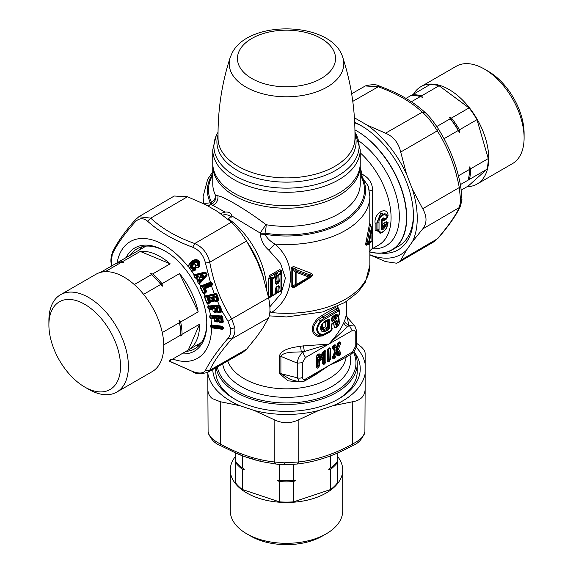 <?xml version="1.0" encoding="UTF-8"?>
<svg xmlns="http://www.w3.org/2000/svg" width="573" height="573" viewBox="0 0 573 573"><rect width="100%" height="100%" fill="white"/><g stroke="black" fill="none" stroke-linecap="round" stroke-linejoin="round"><path stroke-width="0.86" d="M332.003 317.521L334.224 316.06L334.668 317.12C335.799 315.809 335.799 315.179 334.668 315.214M332.72 316.955L332.139 317.349M331.703 318.724L331.96 319.018L334.668 317.12L335.363 318.13L332.125 320.343L331.717 318.853M323.38 322.979L325.751 321.854L325.751 326.846L322.578 327.835L322.578 323.802L323.874 321.983M317.592 357.624L318.194 357.043L319.054 357.624L319.14 357.036L318.201 356.664L317.292 357.538L317.635 358.977L317.012 359.078L317.292 357.538M321.969 354.866L322.578 354.744L322.828 355.983L322.714 354.408L321.804 354.587L321.41 356.263L320.88 356.019M324.519 321.761L324.819 321.166L324.519 321.761L328.651 319.999L327.405 320.522L327.405 327.606L328.651 328.3L328.365 328.68L325.751 326.846L327.29 328.071L323.874 329.697L323.38 327.957M321.303 328.257L321.933 329.625L322.578 327.835M321.933 329.625L323.874 329.697L324.519 330.557L321.933 329.625M321.933 324.06L322.578 323.802M326.438 320.866L325.751 321.854L327.29 320.336M332.791 346.221L332.562 346.608L334.861 349.938L334.976 349.387L334.976 350.733M334.861 350.834L334.861 349.938L335.062 350.461A1.282 1.024 160.8 0 0 334.99 350.304A1.282 1.01 145.4 0 1 334.761 351.407L335.047 351.342A1.282 1.282 0 0 0 335.062 350.461A1.282 1.024 160.8 0 1 334.99 351.199L332.34 357.71L334.761 351.407L332.34 347.897L333.25 345.562A1.282 0.738 -120 0 1 332.985 346.149A1.282 0.738 -120 0 1 332.791 346.214L332.569 346.794L332.791 346.214M332.834 357.115L333.522 356.714L333.214 356.177L335.391 357.144L336.58 354.042A1.282 1.01 145.4 0 0 336.809 352.939L337.998 354.666L336.43 352.216L336.809 352.939L335.441 353.727L334.496 352.839L336.544 351.657L337.748 354.121L338.7 353.72L338.93 353.14L336.638 349.809L336.065 350.103L336.065 348.756L337.261 348.986L337.261 349.888L339.682 353.391L339.46 353.978A1.282 0.738 -120 0 1 339.911 355.145L338.679 355.854L337.998 354.666A1.282 1.01 -34.6 0 1 337.769 355.769L336.58 354.042L335.441 353.727L334.023 357.115A1.282 0.738 -120 0 1 334.482 358.283L333.25 358.992L332.569 357.502L332.791 357.824L334.023 357.115L333.522 356.714L335.069 353.004L336.544 351.657M338.249 343.069L339.682 342.683L339.911 341.716L337.261 348.986L338.399 349.301A1.282 1.01 -34.6 0 1 337.261 349.888L336.638 349.809L336.638 348.914L338.7 342.618M333.787 345.691L335.069 347.539L335.441 347.245A1.282 1.046 52.4 0 0 336.451 347.159L334.496 347.825L336.193 347.36M322.714 354.408L323.014 357.101L321.568 357.366L320.4 359.214A1.282 1.039 134.4 0 1 320.221 360.381L319.469 359.643A1.282 1.039 134.4 0 0 319.648 358.476A1.282 0.466 145.1 0 1 318.23 359.837L317.972 366.383A1.282 0.738 60 0 1 318.423 367.551L317.356 368.167L316.64 366.849A1.282 0.738 0 0 1 316.683 367.042L316.683 356.034L317.091 355.332A1.282 0.738 -120 0 0 317.356 354.744L318.681 353.978L318.438 354.623A1.282 1.039 -45.6 0 0 319.526 353.978L321.238 355.396M318.022 354.787L319.598 356.327L319.978 356.127A1.282 1.046 61.6 0 0 320.765 356.091L320.572 356.191M332.125 320.343L332.541 321.432L331.552 320.959L331.552 318.344A1.282 0.738 0 0 0 331.91 317.829A1.282 0.738 0 0 0 331.903 317.736L332.541 316.654L335.799 314.419C338.106 314.226 338.106 315.816 335.799 319.197L332.541 321.432M335.363 315.093L335.799 314.419L335.363 315.093C336.587 314.949 336.587 315.959 335.363 318.13L335.799 319.197M328.701 329.711L328.365 328.68L324.519 330.557L324.819 331.602L321.596 331.115C320.35 329.346 320.35 327.097 321.596 324.361L324.819 321.166L328.701 319.268L329.697 319.798L329.697 328.1L328.701 329.711L324.819 331.602M321.596 331.115L322.033 330.019L321.317 328.365L322.033 324.297L324.562 321.747L328.465 319.841M328.365 319.884L328.701 319.268L328.365 319.884L329.697 319.798M336.065 350.103L338.249 353.269L337.826 353.512L338.228 354.687L339.46 353.978L338.249 353.269L339.682 353.391L340.82 352.81L339.911 355.145M336.809 346.457L336.867 346.601A1.282 1.282 0 0 1 336.451 347.159A1.282 1.046 52.4 0 0 336.774 346.658M332.791 346.028L332.569 346.794A1.282 1.01 145.4 0 1 332.34 347.897M327.577 359.429L327.67 360.095L328.565 359.271L328.308 348.62M327.412 359.937L327.57 360.539A1.282 0.738 180 0 1 327.613 360.725L327.613 360.725A1.282 0.738 180 0 1 327.24 361.255L327.24 350.246L328.286 348.427A1.282 0.738 -120 0 1 328.021 349.014A1.282 0.738 -120 0 1 327.835 349.079M327.613 359.407L328.902 360.073A1.282 0.738 60 0 1 329.353 361.241L328.286 361.857L327.835 360.689L329.16 359.615L328.902 348.456L329.353 347.811L328.902 348.456M327.949 349.064L327.949 359.221L330.399 359.429L329.353 361.241M327.949 349.014L329.16 348.606A1.282 0.738 180 0 0 330.399 348.42L330.399 359.429M316.647 365.746L316.898 366.999L317.972 366.383L317.37 366.04L317.635 358.977L318.23 359.837A1.282 0.738 0 0 0 319.469 359.643L319.469 365.739L317.012 365.531L317.37 366.04L316.475 366.254M320.221 360.381L321.904 359.407L320.006 357.889L320.021 358.569L321.41 356.263L321.568 357.366L322.656 357.803L322.656 363.898A1.282 0.738 180 0 0 323.029 363.375L323.029 363.375A1.282 0.738 180 0 0 322.986 363.182L323.702 364.507L322.656 363.898M322.993 362.079L323.251 363.332L324.318 362.716A1.282 0.738 60 0 1 324.769 363.884L323.702 364.507M322.828 362.587L323.981 361.921L323.724 351.263M324.318 351.106L324.769 350.461L324.318 351.106L324.576 362.265L323.365 361.864L324.318 362.716L325.815 362.072L324.769 363.884M323.365 351.664L324.576 351.256A1.282 0.738 0 0 0 325.815 351.063L325.815 362.072M322.986 351.872A1.282 0.738 -120 0 0 323.172 351.815L321.317 355.504A1.282 1.282 0 0 1 320.765 356.091A1.282 1.046 61.6 0 0 321.209 355.518M369.864 251.876A70.536 40.726 60 0 0 380.522 253.051A70.536 40.726 60 0 0 406.013 209.303A70.536 40.726 60 0 0 367.694 138.945L367.895 138.809M368.052 138.938A70.751 40.848 60 0 1 380.687 151.795A70.751 40.848 60 0 1 392.075 249.921A70.751 40.848 60 0 1 380.687 253.194A70.751 40.848 60 0 1 369.864 251.977M413.448 214.846A70.751 40.848 60 0 1 398.808 246.032L392.075 249.921M354.931 129.899A70.751 40.848 60 0 1 367.78 138.716M354.708 122.837A70.751 40.848 60 0 1 362.387 126.397M381.554 220.892L381.181 221.465L381.554 220.892L381.181 228.534L381.554 227.911C381.912 229.057 382.678 228.77 383.867 227.037L382.886 226.801L384.504 224.774L384.999 225.518L386.839 224.458L387.534 225.01A1.282 0.716 -170.9 0 1 387.534 225.146A1.282 0.716 -170.9 0 1 387.169 225.547L385.335 226.607L384.999 225.518L383.867 227.037L384.87 227.195C383.058 230.102 381.826 230.554 381.181 228.534L381.181 221.465C381.826 218.22 383.058 217.203 384.87 218.413L385.335 218.521A1.282 0.738 60 0 1 385.07 219.194A1.282 0.738 60 0 1 384.999 219.23L383.867 218.958L384.87 218.413M382.556 218.757L383.867 218.958L382.807 218.614L381.561 220.942L381.546 228.075M387.484 225.44L388.1 222.646L386.231 221.73A2.134 1.232 -120 0 0 386.796 223.456L386.839 224.458A1.282 0.738 60 0 1 387.169 225.547L387.169 225.547C386.317 231.198 378.194 235.496 379.025 229.78L376.862 229.931L380.064 233.318L381.367 232.831L377.987 229.966L377.987 222.954L379.025 222.711C378.194 216.701 386.317 211.394 387.169 217.461L385.335 218.521M385.335 226.607L384.87 227.195M354.114 351.571A70.751 40.848 180 0 1 354.386 352.094A70.751 40.848 180 0 1 357.251 363.597A70.751 40.848 180 0 1 296.563 404.029A70.751 40.848 180 0 1 218.614 375.1A70.751 40.848 180 0 1 216.093 367.608M235.431 399.51A70.751 40.848 180 0 1 226.077 392.491A70.751 40.848 180 0 1 218.614 382.743A70.751 40.848 180 0 1 215.749 371.24L215.749 367.802M331.903 320.357L331.903 317.922M332.125 317.299L331.552 318.344M328.651 319.999L328.651 328.3L329.697 328.1M322.033 324.189L321.596 324.361L322.033 324.189M334.023 345.498L334.482 344.853L334.252 345.519A1.282 1.01 -34.6 0 0 335.391 344.939L336.58 346.665L337.998 343.356M322.993 357.115A1.282 0.738 180 0 1 323.029 357.28L323.029 363.375M322.778 355.425L323.014 357.101A1.282 1.282 0 0 1 323.029 357.294A1.282 0.738 180 0 1 322.656 357.803L321.904 359.407M381.367 232.831C384.533 231.363 386.589 228.799 387.534 225.146L387.534 225.146A1.282 1.282 0 0 0 387.549 224.917L387.484 223.714L386.796 223.456L387.484 223.714L388.1 222.646M387.527 216.787L387.398 216.007L380.852 212.87L376.862 222.854L377.987 222.954C377.256 216.042 386.524 210.026 387.534 216.816L387.169 217.461A1.282 0.738 -120 0 1 386.911 218.134A1.282 1.282 0 0 0 387.534 216.816L386.839 218.163A1.282 0.738 -120 0 0 386.911 218.134L384.999 219.23M381.568 227.789L382.886 226.801L382.119 224.817L383.946 223.047L384.504 224.774L386.796 223.456M371.311 228.054L368.776 241.605L367.322 242.243L370.323 225.533L371.727 228.083L371.311 228.054A1.282 0.544 6.2 0 1 371.891 228.534L369.456 242.114L371.891 240.911L371.891 228.534A1.282 0.738 0 0 0 371.898 228.455A1.282 1.282 0 0 0 371.805 227.982L369.728 223.112M296.105 272.29L308.911 277.067L296.105 284.659L296.105 272.29L296.556 271.215L309.305 275.942L310.394 275.104L294.837 269.117L296.556 271.215L295.324 272.189A1.282 0.738 0 0 0 296.105 272.29M357.251 363.597L357.251 371.24A70.751 40.848 180 0 1 337.569 399.51M331.903 324.232L336.165 320.658L337.382 320.952L338.17 325.507L338.822 324.941L339.18 323.938L338.213 318.76L338.493 316.805C339.739 313.667 339.689 311.755 338.342 311.06L321.145 321.467C316.339 327.505 316.339 331.796 321.145 334.36L324.132 334.038L331.552 330.22L331.552 324.841L332.483 323.186L336.165 320.658L335.778 321.31L336.158 321.56L337.382 320.952M335.778 321.31L336.623 324.741L337.92 324.433M339.359 323.294L339.008 320.028L338.371 317.979L338.213 318.76M338.335 317.671L339.495 311.655L339.094 309.613L337.719 308.059L338.342 311.06M338.371 317.979L338.507 316.976M332.125 323.824L332.483 323.186L332.125 323.824M339.682 342.683L340.82 343.005L338.399 349.301L340.82 352.81M338.228 343.077A1.282 0.738 -120 0 0 338.414 343.019A1.282 0.738 -120 0 0 338.679 342.432L339.911 341.716L340.82 343.005M327.57 349.53A1.282 0.738 180 0 1 327.613 349.723A1.282 0.738 180 0 1 327.24 350.246M317.356 368.167L316.303 367.565L316.303 356.556A1.282 0.738 0 0 0 316.683 356.034M316.303 367.565A1.282 0.738 0 0 0 316.683 367.042L316.683 367.042M324.504 351.041L323.172 351.815A1.282 0.738 -120 0 0 323.444 351.228L324.769 350.461L325.815 351.063M323.444 351.228L322.778 352.116M319.526 353.978L318.681 353.978L318.23 354.623M316.898 355.389A1.282 0.738 -120 0 0 317.091 355.332L318.423 354.558M386.796 218.084L388.1 215.885C387.541 205.141 373.503 213.084 375.129 223.255L376.862 222.854L376.862 229.931L375.129 230.239L381.947 232.581M381.432 220.211L382.119 220.777L382.886 219.051L384.504 219.402M381.654 225.726L382.119 224.817L382.119 220.777L383.946 220.483L386.231 219.165M368.776 241.605L368.776 243.074L367.322 243.704L370.631 242.415L368.776 243.074A1.282 1.246 -101.7 0 0 369.456 242.114A1.282 0.473 13.8 0 0 368.776 241.605M371.311 241.906L371.891 240.911A1.282 0.738 180 0 0 371.898 240.825L371.898 228.455M370.652 242.4L371.533 241.72A1.282 1.282 0 0 0 371.898 240.825A1.282 0.738 180 0 0 371.891 240.746M291.17 268.4L291.17 286.063A2.134 1.232 180 0 1 292.359 286.221L292.359 268.558L295.324 272.189L295.324 284.566L296.556 285.067L310.394 276.566C311.619 275.527 311.619 275.033 310.394 275.104L311.003 273.228L295.575 267.333L294.837 269.117C293.261 267.677 292.438 267.491 292.359 268.558L291.17 268.4C292.216 266.61 293.677 266.259 295.575 267.333M309.348 277.382A1.282 1.282 0 0 1 309.298 277.418L309.305 275.942A1.282 0.623 110.1 0 1 308.911 277.067L309.298 277.418L310.394 276.566L311.003 277.131C312.779 275.506 312.779 274.202 311.003 273.228M296.556 285.067L296.105 284.659A1.282 0.738 0 0 1 295.324 284.566L292.359 286.221C292.438 287.052 293.261 286.987 294.837 286.027L296.556 285.067M300.102 283.134L309.291 277.418M275.677 287.94L278.02 286.342L279.309 286.364L278.757 291.908L281.329 290.002L280.949 290.647A1.282 0.738 -120 0 1 280.698 291.063A1.282 0.738 -120 0 1 280.641 291.091L281.329 290.002L281.329 273.443L280.641 273.149A1.282 0.738 60 0 1 280.949 273.958L278.757 275.219A1.282 0.738 60 0 0 278.449 274.41L277.762 275.498L278.292 281.622L277.067 280.892L275.677 281.687L277.067 280.892L276.444 274.632L277.762 275.498L278.757 275.219L279.309 281.386L278.342 283.212A1.282 0.738 60 0 0 278.02 282.245L276.723 281.472M276.028 281.873L276.172 283.313L275.814 283.055L275.441 283.621L274.904 277.447L272.712 278.714L272.712 295.396L271.717 295.553L272.404 295.847A1.282 0.738 -120 0 0 272.462 295.818A1.282 0.738 -120 0 0 272.712 295.396L274.904 294.135L275.441 288.599L276.494 286.822A1.282 0.738 -120 0 1 276.229 287.381A1.282 0.738 -120 0 1 276.172 287.41L275.441 288.599L275.284 293.498L274.589 294.586A1.282 0.738 -120 0 0 274.653 294.558A1.282 0.738 -120 0 0 274.904 294.135L275.284 293.498L274.904 294.135M276.494 284.28L275.814 283.055L275.441 283.621L276.494 284.28L278.342 283.212M279.309 281.386L276.172 283.313M278.292 286.557L277.762 292.065L276.444 292.688L276.723 286.958M275.814 283.055L275.284 276.931L274.904 277.447L275.284 276.931A1.282 1.282 0 0 0 275.276 276.931L274.589 276.637A1.282 0.738 60 0 1 274.904 277.447M276.494 286.822L278.342 285.755L278.02 286.342L278.342 285.755L279.309 286.364M334.252 322.434L333.636 323.129L333.873 325.142L335.971 324.676L335.542 321.854L336.158 321.56M334.553 322.227L335.542 321.854L334.718 321.761M336.988 326.223L337.769 326.166L336.473 326.503L335.971 324.676L336.623 324.741L336.988 326.223L338.17 325.507A1.282 0.867 -130.3 0 1 337.934 326.066L339.359 323.301L338.442 317.277M338.421 325.607L338.822 324.941L338.421 325.607M337.454 311.397L337.06 310.423L338.328 310.086L339.495 311.655M323.838 334.632L324.132 334.038L323.838 334.632L331.194 330.85L331.903 329.618A1.282 0.738 180 0 1 331.91 329.711A1.282 1.282 0 0 1 331.287 330.807L323.344 334.825L320.508 334.954C315.479 332.132 315.479 327.427 320.508 320.837L323.838 318.294L322.843 316.984L336.222 308.99L337.06 310.423L323.838 318.294L324.132 319.34M355.217 346.93L356.47 345.19C357.086 345.376 356.22 347.603 353.878 351.872L351.27 354.078L355.217 346.93L355.217 332.254A4.276 2.471 0 0 0 356.47 330.514L354.909 326.094L349.401 325.528L352.159 330.6C354.014 329.711 355.031 330.263 355.217 332.254M354.938 326.13L347.345 317.485L348.57 324.583L349.401 325.528L347.739 326.481L328.823 344.072L304.378 351.514L302.723 352.474L305.481 357.545L302.422 362.738L302.422 377.414A4.276 2.471 180 0 1 297.265 377.808L299.579 381.854L304.592 381.031L305.481 379.075L328.823 365.595L340.491 360.302M345.913 317.592C346.837 313.438 346.421 314.47 344.681 320.679L343.907 322.463C340.756 329.403 335.728 336.609 328.823 344.072L300.546 346.156L301.283 351.879L302.723 352.474C299.579 355.224 297.759 358.777 297.265 363.132L302.422 362.738M304.55 381.052L315.386 374.799L328.823 365.595L343.514 358.562M388.1 215.885L387.484 216.816M366.183 245.273C365.617 244.993 365.617 243.697 366.183 241.369L367.322 242.243C366.355 243.432 366.355 243.919 367.322 243.704L366.183 245.273L369.37 244.098L370.323 242.443M366.183 241.369L369.37 224.731L370.323 225.533L370.015 223.728M300.059 283.155L294.837 286.027L295.575 286.701C293.677 288.004 292.209 287.789 291.17 286.063M274.381 275.133L274.374 274.209A2.134 1.232 -120 0 1 273.873 272.984L269.833 275.312L270.334 276.544L272.404 277.905A1.282 0.738 60 0 1 272.712 278.714L271.717 278.987L272.404 277.905L274.589 276.637L274.381 275.133L275.069 275.42L275.821 283.134M277.762 292.065L278.449 292.359A1.282 0.738 -120 0 0 278.507 292.33A1.282 0.738 -120 0 0 278.757 291.908L277.762 292.065M275.069 293.483L278.449 292.359L276.165 293.44M360.245 176.871L361.491 177.415A8.552 1.912 115.9 0 1 362.072 174.328L363.132 174.765C369.227 178.217 372.393 183.403 372.636 190.329C372.106 220.125 373.037 247.149 372.3 248.503L370.208 250.38L372.3 248.503M360.245 174.292A8.552 3.058 165.5 0 0 362.072 174.328L360.245 167.438M331.674 324.074L333.73 322.792M336.473 326.503L334.639 327.742L336.029 327.713L336.695 326.603M321.145 321.467L318.524 319.605L322.843 316.984L322.37 315.243L335.556 307.364L336.222 308.99L337.719 308.059L337.647 306.483L339.395 311.132M321.145 334.36L318.524 335.47C311.662 332.211 311.662 326.925 318.524 319.605L317.542 318.531L322.37 315.243M331.574 330.571L330.406 331.767L322.37 335.957L322.843 334.969L318.524 335.47L317.542 336.437C310.408 332.72 310.408 326.753 317.542 318.531M331.91 328.744L331.889 323.673M303.432 345.827L304.378 351.514L301.283 351.879C294.2 352.216 283.413 351.65 280.906 356.377L297.265 363.132L297.265 377.808L280.906 373.66L290.575 379.57L299.579 381.854M369.062 189.735C368.84 190.143 370.029 190.336 372.636 190.329M363.132 174.765L362.616 177.945L361.491 177.415A78.021 45.045 180 0 1 341.666 221.694A78.021 45.045 180 0 1 264.97 233.139L265.02 234.293C266.939 238.117 270.255 241.369 274.968 244.062A83.364 48.132 180 0 0 369.864 196.396L369.793 222.833M369.836 242.888L369.864 265.206A83.364 48.132 180 0 1 271.53 312.55L269.797 313.109M370.194 250.394L369.592 251.454M369.37 244.098L369.628 243.188M369.37 224.731L369.728 223.04M311.003 277.131L295.575 286.701M231.7 215.792L231.442 214.596C230.525 212.655 228.434 211.817 225.16 212.096L212.841 205.392C216.651 203.358 218.342 200.156 217.898 195.78C224.731 196.933 247.113 210.255 266.151 224.723A8.552 1.927 99.4 0 1 264.97 233.139A8.552 3.767 -4 0 1 260.271 233.104L260.257 234.156L265.02 234.293A79.088 45.661 180 0 0 342.425 222.632A79.088 45.661 180 0 0 362.616 177.945L368.281 186.153L369.864 196.396M271.717 278.987L271.717 295.553L270.334 296.212L270.334 278.077L271.717 278.987M275.276 276.931L275.069 275.427C274.976 273.837 275.427 273.572 276.444 274.632L277.131 273.55L278.449 274.41L280.641 273.149L280.304 270.785L281.114 271.903M278.106 286.299L275.821 288.076L275.276 293.641A1.282 1.282 0 0 1 274.653 294.558L272.462 295.818A1.282 1.282 0 0 1 272.368 295.869L270.334 296.821L270.334 296.212L270.334 296.821M360.216 164.43A73.745 42.574 180 0 1 360.245 165.647A73.745 42.574 180 0 1 265.736 206.502A73.745 42.574 180 0 1 215.742 177.637A73.745 42.574 180 0 1 212.755 165.647A73.745 42.574 180 0 1 212.784 164.43M203.744 203.73L203.938 203.05C204.561 203.444 206.71 203.343 210.384 202.749L211.509 202.276A8.552 6.711 153.6 0 0 215.62 195.543L217.898 195.78M333.873 325.142L334.639 327.742M336.423 326.768L337.604 326.273A1.282 1.282 0 0 0 337.934 326.066A1.282 0.867 -130.3 0 1 337.769 326.166M336.029 327.713L336.967 326.531M336.91 326.954L337.483 326.324M339.223 321.603L339.087 320.45M339.18 320.286L339.13 319.791L338.887 320.579M338.75 316.561L339.13 319.791M337.275 306.483L337.647 306.483M322.37 335.957L317.542 336.437M330.406 331.767L330.478 331.287M332.168 328.522L331.882 329.962M344.681 320.679C344.91 322.642 346.207 323.946 348.57 324.583L347.739 326.481C345.412 325.772 344.137 324.433 343.907 322.463M300.546 346.156C292.975 347.603 281.995 348.599 279.287 356.062L280.906 356.377L280.906 373.66A4.276 2.471 180 0 0 279.287 373.345L287.933 380.83L299.908 381.926M304.707 380.966L328.823 365.595L352.159 352.123M260.257 234.156C261.095 240.653 263.967 246.003 268.895 250.222L274.968 244.062C297.516 263.358 294.701 296.599 271.53 312.55L269.933 311.246M273.873 272.984L275.763 271.889L276.265 273.12L270.334 276.544L270.334 278.077L268.673 278.557L268.673 296.456L270.334 296.212M278.414 292.38A1.282 1.282 0 0 0 278.507 292.33L280.698 291.063A1.282 1.282 0 0 0 281.322 290.167L281.329 273.443A1.282 1.282 0 0 0 281.329 273.436L281.107 271.896M275.183 293.956L277.096 292.996M360.245 165.647L360.245 183.797A73.745 42.574 180 0 1 266.151 224.723A8.552 0.996 -55 0 0 260.271 233.104L231.7 215.871L228.018 219.223M212.755 165.647L212.755 183.797A73.745 42.574 180 0 0 215.62 195.543A8.552 8.309 -81.3 0 1 210.928 204.618L211.022 204.647C214.546 202.67 216.121 199.633 215.742 195.543M212.755 175.137A78.021 45.045 180 0 0 211.509 202.276A8.552 2.793 -111.9 0 1 210.928 204.618L209.868 205.062L210.384 202.749A79.088 45.661 180 0 1 212.755 173.848M268.895 250.222L280.476 263.251L285.404 278.12L281.092 293.577L269.862 306.784M269.833 275.312L268.673 278.557M281.107 271.86L281.737 271.015L279.803 269.554A2.134 1.232 -120 0 0 280.304 270.785L276.265 273.12L277.131 273.55M281.737 271.015L281.472 289.107M268.673 296.456L269.833 297.473L280.304 291.063M279.803 291.714L280.541 291.156M281.329 290.096L281.737 288.914M275.763 294.049A2.134 1.232 60 0 1 276.122 293.469M273.873 295.138L274.374 294.486M269.833 297.473A2.134 1.232 60 0 1 270.212 296.878M222.661 215.068A6.41 3.703 180 0 1 231.306 217.16M212.841 205.392L211.022 204.647M203.981 203.845L203.938 203.05A83.364 48.132 180 0 1 203.136 196.396L207.67 179.27L212.755 171.907M207.841 205.936L209.868 205.062M225.16 212.096L220.455 213.493M263.566 278.063A70.751 40.848 -120 0 0 247.858 243.095M218.034 132.234L216.322 135.249L212.755 149.718L212.755 163.205A73.745 42.574 0 0 0 276.014 205.349A73.745 42.574 0 0 0 357.258 175.195A73.745 42.574 0 0 0 360.245 163.205L360.245 149.718L354.966 132.234M337.798 456.753A56.218 32.453 180 0 1 342.718 470.025L342.718 510.865A56.218 32.453 180 0 1 326.252 533.814L322.32 536.077A50.66 29.244 180 0 1 262.212 541.07A50.66 29.244 180 0 1 250.68 536.077L246.748 533.814A56.218 32.453 180 0 1 230.282 510.865L230.282 470.025A56.218 32.453 180 0 1 235.202 456.753M326.252 533.814A56.218 32.453 180 0 1 259.548 539.343A56.218 32.453 180 0 1 246.748 533.814M342.718 470.025A56.218 32.453 180 0 1 259.548 498.503A56.218 32.453 180 0 1 230.282 470.025M337.798 460.076L337.798 482.366A55.574 32.088 180 0 1 330.664 489.5L293.641 501.841A55.574 32.088 180 0 1 279.359 501.841L242.336 489.5A55.574 32.088 180 0 1 235.202 482.366L235.202 460.076M337.798 482.366L337.798 462.117A55.574 32.088 180 0 1 330.664 469.258L328.644 469.23L330.664 467.862A55.574 32.088 -0 0 0 337.798 460.721L337.798 452.856M330.664 469.258L330.664 489.5M293.641 501.841L293.641 481.599L295.661 480.224L293.641 480.203L293.641 464.395M330.664 455.779L330.664 467.862M295.661 480.224A54.722 31.594 180 0 1 277.339 480.224L279.359 481.599L279.359 501.841M293.641 481.599A55.574 32.088 180 0 1 279.359 481.599M277.339 480.224L279.359 480.203A55.574 32.088 -0 0 0 293.641 480.203M242.336 489.5L242.336 469.258L244.356 469.23L242.336 467.862L242.336 455.779M279.359 480.203L279.359 464.395M242.336 469.258A55.574 32.088 180 0 1 235.202 462.117M242.336 467.862A55.574 32.088 180 0 1 235.202 460.721L235.202 452.856M276.107 464.051L274.238 461.953L284.144 462.841L298.762 461.953L296.893 464.051M274.123 419.68C282.374 423.712 290.626 423.712 298.877 419.68L318.602 410.526A79.088 45.661 180 0 1 254.398 410.526L274.123 419.68L274.238 461.953C256.289 459.94 238.325 453.952 220.354 443.989L220.791 445.608M254.398 410.526L239.958 405.713L220.24 401.716L212.289 398.586C209.36 396.222 207.892 393.142 207.87 389.339L208.092 431.763C210.141 438.589 214.259 443.194 220.447 445.593L237.688 453.916L239.715 454.704L239.858 454.317L240.545 455.077L248.317 457.906L261.596 461.587M220.24 401.716L220.354 443.989C212.461 439.863 208.379 435.781 208.092 431.734L208.092 431.763M239.958 405.713A79.088 45.661 180 0 1 218.958 392.555A79.088 45.661 180 0 1 207.856 373.61L207.87 389.339M207.856 373.61L207.856 372.3M356.227 347.245A79.088 45.661 180 0 1 365.144 363.984L365.13 353.419C365.108 351.349 363.64 349 360.711 346.379L356.47 343.213M365.144 363.984L365.13 389.339C364.808 396.237 360.682 400.362 352.76 401.716L333.042 405.713L318.602 410.526M352.209 445.608L352.646 443.989C360.539 439.863 364.621 435.774 364.908 431.734L365.13 389.454M260.035 461.222L260.536 460.878L259.497 461.064L261.532 461.573L275.857 464.044L284.466 464.646L297.143 464.044C315.974 461.845 334.446 455.693 352.553 445.593C358.426 443.488 362.544 438.882 364.908 431.763L364.908 431.734M364.908 431.763L365.13 389.339M240.538 455.077L239.02 454.389L239.457 454.145L237.745 453.852M249.033 457.841L248.224 457.848L249.004 457.655M248.345 457.734L254.641 459.367L255.522 460.076M253.796 459.36L254.161 459.181L253.796 459.36M260.579 461.351L260.844 460.95L260.579 461.351M365.144 373.61A79.088 45.661 180 0 1 333.042 405.713M212.769 369.499A73.745 42.574 0 0 0 223.527 390.951A73.745 42.574 0 0 0 234.357 398.901A73.745 42.574 0 0 0 338.643 398.901A73.745 42.574 0 0 0 354.508 352.338M460.706 201.259L461.953 199.411L460.506 206.165L459.281 207.576L460.706 201.259L459.281 187.557L460.764 186.934M422.702 228.942C427.107 223.248 427.107 216.515 422.702 208.737L412.424 189.276A79.088 45.661 60 0 1 412.424 241.699L422.702 228.942L459.281 207.576C455.377 216 448.05 226.435 437.278 238.877L433.933 241.777L437.278 238.877L400.706 260.242L406.529 250.086A79.088 45.661 60 0 1 390.414 257.929A79.088 45.661 60 0 1 369.864 254.734M412.424 241.699L406.529 250.086M433.811 241.849L398.686 262.377L400.706 260.242M369.864 254.921L385.55 261.596L396.48 263.193L398.686 262.377M351.643 93.75L365.402 85.907C372.285 84.21 377.055 84.331 379.727 86.258L378.266 86.774L365.302 85.957M354.429 117.923A79.088 45.661 60 0 1 355.425 118.36L354.415 117.701M355.425 118.36L367.214 125.172L385.55 133.187C393.458 136.517 398.507 142.799 400.706 152.038L406.529 174.085L412.424 189.276M379.727 86.258C398.256 92.89 413.391 101.643 425.123 112.509C429.156 116.075 433.539 121.519 438.273 128.832L437.278 130.859C432.694 123.073 427.687 116.849 422.265 112.179L425.453 112.895M367.214 125.172A79.088 45.661 60 0 1 406.529 174.085M381.403 253.144A73.745 42.574 -120 0 0 388.444 253.065A73.745 42.574 -120 0 0 413.462 216.085A73.745 42.574 -120 0 0 361.319 125.766A73.745 42.574 -120 0 0 354.687 122.429M413.606 94.008A56.218 32.453 60 0 1 417.108 89.538A56.218 32.453 60 0 1 420.869 86.688L456.237 66.267A56.218 32.453 60 0 1 484.35 69.047L488.275 71.317A50.66 29.244 60 0 1 524.102 133.359L524.102 137.9A56.218 32.453 60 0 1 516.216 160.784A56.218 32.453 60 0 1 512.455 163.634L477.087 184.055A56.218 32.453 60 0 1 467.117 186.683M484.35 69.047A56.218 32.453 60 0 1 524.102 137.9M420.869 86.688A56.218 32.453 60 0 1 474.981 115.66A56.218 32.453 60 0 1 480.847 181.204A56.218 32.453 60 0 1 477.087 184.055M411.328 95.49L429.729 84.697A55.574 32.088 60 0 1 439.097 85.742L469.029 107.917A55.574 32.088 60 0 1 476.98 119.693L488.275 158.585A55.574 32.088 60 0 1 486.864 169.314L468.227 186.046L461.365 190.007M412.202 94.817A55.574 32.088 60 0 1 421.563 95.87L439.097 85.742M405.985 98.406L410.991 95.519A55.574 32.088 -120 0 1 420.353 96.565L422.595 97.424L421.563 95.87M469.029 107.917L451.495 118.038L449.253 117.178L450.285 118.733L436.791 126.526M420.353 96.565L411.35 101.765M451.495 118.038A55.574 32.088 60 0 1 459.446 129.813L476.98 119.693M449.253 117.178A54.722 31.594 60 0 1 459.453 132.284L459.446 129.813M459.453 132.284L458.235 130.508A55.574 32.088 -120 0 0 450.285 118.733M488.275 158.585L470.741 168.713L469.523 166.936L469.531 169.407L458.357 175.861M444.018 138.716L458.235 130.508M469.523 166.936A54.722 31.594 60 0 1 469.538 168.183A54.722 31.594 60 0 1 469.538 168.376M469.531 169.407A55.574 32.088 -120 0 1 468.12 180.137L486.864 169.314M470.741 168.713A55.574 32.088 60 0 1 469.33 179.435M468.12 180.137L460.37 184.613M234.815 327.828L230.711 328.759L228.025 321.303L231.75 318.917L234.815 327.828C235.288 332.111 234.271 335.814 231.75 338.937L228.025 338.271C217.174 351.127 209.646 361.835 205.442 370.402C203.623 373.453 199.383 373.832 192.714 371.54L169.085 361.14M174.228 196.023L187.45 196.754L205.786 204.754L217.575 211.559L231.449 222.159L240.467 232.079L246.598 241.011L256.897 260.471L262.792 275.663L268.601 297.709C270.399 306.985 270.399 313.725 268.601 317.915L262.792 328.093L256.897 336.48L246.598 349.215L242.931 352.295M192.714 247.264L194.734 243.539C202.427 246.899 207.433 253.13 209.754 262.219L205.442 263.093C203.623 255.329 199.383 250.05 192.714 247.264C174.213 240.395 159.158 231.707 147.548 221.185L150.735 218.134L187.45 196.754M138.838 216.716L150.735 218.134C161.958 228.613 176.62 237.079 194.734 243.539L231.449 222.159M205.442 370.402L209.754 370.237L207.476 372.514M174.314 195.973L139.067 216.58L135.113 219.939L134.82 222.324C138.91 217.962 143.15 217.582 147.548 221.185M135.113 219.939C124.327 232.337 116.785 243.088 112.494 252.184L112.236 254.448C116.197 245.581 123.725 234.866 134.82 222.324M111.427 266.08L111.191 263.014L112.236 254.448M169.236 361.047L192.714 371.54M230.711 328.759C231.127 332.376 230.231 335.542 228.025 338.271M165.311 251.261A57.715 33.32 -120 0 0 137.119 248.782A57.715 33.32 -120 0 0 130.408 255.121M185.981 351.385A57.715 33.32 -120 0 0 194.827 348.742A57.715 33.32 -120 0 0 206.774 323.122M212.955 326.23L212.948 325.593L222.582 326.932L222.596 327.57L212.955 326.23L212.891 326.918L212.59 326.223A0.852 0.487 178.8 0 1 212.955 326.23M222.353 326.209L223.685 327.799L223.606 328.673L222.41 329.325L211.867 327.856L211.91 327.333L210.921 326.932L212.948 325.593L210.885 325.256L211.573 324.984L222.417 326.488L222.582 326.932A0.852 0.48 -0.9 0 1 223.212 327.333L222.496 326.56L211.867 325.027L222.353 326.209L223.155 327.09L222.417 326.488M222.525 328.257L212.891 326.918L211.91 327.333L222.46 328.802L223.219 327.971L222.596 327.57L222.525 328.257M221.013 317.857L220.648 317.879L221.063 321.145A0.852 0.423 172 0 1 221.429 321.116L221.422 321.825L221.063 321.145L219.294 322.062L222.166 322.363L222.195 321.854L220.519 322.298L220.512 322.835L222.159 322.907L223.255 322.112L222.725 317.034L222.26 316.812A0.852 0.401 -6 0 0 221.636 316.518L221.386 315.988L222.174 316.554L221.493 316.095L209.668 315.902L209.876 317.693L210.986 318.058L214.238 318.144L214.51 318.645L216.293 317.7L216.601 320.2A0.852 0.423 172.3 0 1 216.974 320.171L216.966 320.88L216.601 320.2L214.832 321.124L217.704 321.432L217.74 320.909L216.05 321.36L216.042 321.897L217.704 321.969L218.807 321.131L218.392 320.157L219.13 320.35L218.929 318.789L218.213 318.395L219.588 317.793L218.7 317.757L218.929 318.789L220.648 317.879L218.707 317.07L217.625 317.85L217.747 320.2L216.974 320.171L216.658 317.678L215.24 316.926L212.232 316.805L212.16 316.131L221.636 316.518L222.202 321.145L221.429 321.116L221.013 317.857L219.595 317.105M218.707 317.07L218.213 318.395L217.625 317.85M209.668 315.902L210.936 315.229L212.01 315.702L211.86 316.826L212.218 317.492L212.232 316.805A0.852 0.408 173.8 0 0 211.86 316.826L210.248 317.686L210.04 315.895L210.613 315.537L221.386 315.988L222.174 316.554M209.876 317.693L210.95 318.524L214.23 318.667L215.233 317.614L216.658 317.678M211.222 318.545L212.218 317.492L215.233 317.614L215.24 316.926M207.713 306.82L208.407 306.018L208.593 306.333L208.071 306.77L208.5 308.625L210.019 307.615L210.234 306.856L209.023 306.304L219.137 305.466L207.713 306.82L208.135 308.675L209.267 308.926L212.447 308.625L212.755 309.098L214.438 307.98L215.477 311.218L215.054 310.573L213.378 311.669L216.229 311.655L216.229 311.153L214.61 311.791L214.653 312.328L216.279 312.192L217.239 311.211L216.752 310.251L217.468 310.322L217.081 308.704L216.358 308.417L217.64 307.651L216.773 307.722L217.081 308.704L218.7 307.629L216.723 307.028L215.763 307.98L216.171 310.444L215.412 310.509L214.803 307.923L213.328 307.307L210.384 307.558L210.234 306.856L219.502 306.089L220.626 310.888L219.867 310.946L219.058 307.565L217.59 306.956M216.723 307.028L216.358 308.417L215.763 307.98M219.287 305.617L220.096 306.24L219.287 305.617M220.684 311.597L219.079 312.221L220.691 312.084L221.228 311.053L220.626 310.888L220.684 311.597M217.246 311.168L216.171 310.444L216.229 311.153L217.532 310.888L217.568 312.156L219.122 312.765L219.079 312.221L217.84 312.106L219.509 311.017L219.932 311.662L218.7 307.629L219.058 307.565M208.135 308.675L209.281 309.399L212.49 309.148L213.385 308.002L214.803 307.923M209.546 309.391L210.434 308.245L210.019 307.615L210.434 308.245L213.385 308.002L213.328 307.307M213.736 299.421L214.395 299.292L213.815 297.652L213.106 297.494L214.273 296.549L213.443 296.742L213.815 297.652L215.312 296.413L213.328 296.062L212.511 297.186L213.22 299.708L212.497 299.872L211.573 297.251L209.238 297L208.429 298.125L209.431 301.441L208.701 301.613L207.011 296.75L215.914 294.708L217.604 299.572L216.873 299.736L215.663 296.313L214.159 295.876M209.367 301.076L209.919 301.097L209.052 298.648A0.645 0.645 0 0 0 209.052 298.648L209.962 301.219L210.649 301.197L209.725 298.59L209.023 298.433L210.184 297.487L209.353 297.681L209.725 298.59L211.229 297.351L212.146 299.98L210.642 301.362L213.371 300.868L213.342 300.402L211.817 301.226L211.91 301.756L213.464 301.398L214.266 299.951L212.511 297.186M213.328 296.062L213.106 297.494M211.573 297.251L210.184 297.487L210.069 296.814M208.493 298.633L209.052 298.648L208.429 298.125M209.238 297L209.023 298.433M215.62 294.214L216.372 294.672L215.62 294.214L206.717 296.255L206.66 296.85L206.717 296.255L205.707 296.248L215.62 294.214M217.726 300.273L216.207 301.083L217.754 300.703L218.105 299.543L217.604 299.572L217.726 300.273M213.464 301.398L213.822 300.008L213.22 299.708L213.342 300.402L213.815 299.794L214.524 299.872L214.717 301.19L216.3 301.613L216.207 301.083L214.975 301.104L216.53 299.844L217.002 300.438L215.312 296.413L215.663 296.313M212.146 299.98L212.619 300.567L212.146 299.98M209.553 302.143L208.823 302.315L208.357 301.72L208.823 302.315L208.042 302.952L209.582 302.601L210.033 301.67L209.431 301.441L209.553 302.143M204.489 296.943L205.055 295.997L205.292 296.327L204.489 296.943L206.588 302.967L206.939 302.866L204.84 296.843L206.66 296.85L208.357 301.72L206.939 302.866L208.042 302.952L208.135 303.482L209.675 303.131L210.033 301.749L210.477 301.842L209.389 301.14M204.489 293.405L204.06 293.541L204.346 292.896L204.489 293.405L205.936 292.832L206.151 291.406L204.346 292.896L205.8 292.323L205.571 291.234L204.883 291.507L202.67 286.715L211.057 283.406L211.365 284.108L204.862 286.672L204.439 288.842L205.571 291.234L206.137 291.32M204.554 291.657L204.883 291.507L205.062 292.18L204.554 291.657L202.305 286.206L202.333 286.851L200.514 287.009L203.257 292.946L204.554 291.657M210.692 282.897L211.544 283.277L210.692 282.897L201.295 286.285L210.692 282.897M211.308 285.325L211.766 285.683L211.91 284.409L211.365 284.108L211.537 284.752L212.526 284.58L212.44 283.814L211.623 282.561L210.291 282.245L200.614 286.092L200.185 287.145L202.928 293.089L204.06 293.541A67.335 38.871 60 0 1 205.055 295.997L214.331 293.842L211.437 285.82L204.933 288.728L205.027 287.317L205.077 287.789L211.58 285.204L211.537 284.752L205.027 287.317L204.862 286.672M194.978 277.884L195.945 278.27L195.909 277.833L195.286 277.697L194.19 275.821L194.978 277.884L196.532 276.415L196.919 276.795L196.453 275.541L205.521 273.3L205.17 272.684L196.095 274.911L196.138 275.72L194.19 275.821L194.426 275.233L205.628 272.727L204.762 272.132L205.714 272.297L206.738 274.589A63.216 36.5 -120 0 1 206.767 274.632M195.945 278.27L196.919 276.795L197.599 276.623L197.52 276.071L196.532 276.415L196.095 274.911L195.314 274.453L204.762 272.132M197.52 276.071L198.544 276.372L199.92 279.388L197.792 280.061L196.861 277.962L198.237 276.551L197.599 276.623L196.568 277.676L197.857 280.627L200.228 279.194L198.544 276.372M196.167 277.776L196.632 278.098L196.224 278.199A67.335 38.871 60 0 1 197.513 280.369L197.513 281.45L199.54 280.77L200.006 280.254L199.547 279.918L199.232 280.963L200.335 282.059L206.566 275.033L206.617 274.181L206.566 275.19L206.201 274.446L199.655 281.644L198.638 283.306L199.261 283.377L206.566 275.19L206.846 275.642L207.147 274.718L206.738 274.596M200.006 280.254L200.228 279.194M206.846 275.642L200.357 282.955L199.54 280.77L197.857 280.627M194.161 261.589C197.986 260.249 199.418 261.668 198.473 265.836L197.893 265.378C198.652 262.19 197.563 261.13 194.612 262.198L192.363 264.16C190.737 267.111 191.468 268.486 194.555 268.286L194.863 268.988C190.83 269.21 189.849 267.398 191.919 263.551L194.161 261.589L193.653 261.109L191.411 263.064L191.919 263.551M194.612 262.198L194.863 262.728C197.399 261.61 198.244 262.391 197.391 265.063L197.893 265.378M192.363 264.16L192.614 264.69L194.863 262.728L194.591 263.379L195.93 264.991C194.813 267.82 195.851 268.486 199.06 266.989L199.397 265.27L198.774 266.61C196.016 268.128 195.192 267.663 196.303 265.227L197.391 265.063L198.473 265.836M195.314 267.985L195.558 269.016L194.655 270.828L195.88 269.425L195.522 269.138L194.541 270.413L191.704 270.907L188.718 266.925C188.431 266.194 189.111 264.912 190.759 263.086L191.411 263.064C189.362 267.462 190.565 269.618 195.013 269.539L194.863 268.988M193.653 261.109L195.508 260.085L193.653 261.109M190.759 263.086L193.001 261.123L192.614 260.758L190.372 262.713L190.759 263.086M195.88 269.425L194.147 267.004L193.388 267.204L193.359 267.813L194.376 267.541L194.555 268.286M192.614 264.69L191.934 265.915L194.591 263.379L194.777 263.781L192.535 265.743L192.614 264.69M193.388 267.204L193.359 267.813L192.327 267.484L191.934 265.915L192.342 265.342M195.558 268.995L194.147 267.004M199.06 266.989L199.748 265.55L198.301 260.973L195.508 260.085L195.25 259.54L192.614 260.758M194.655 270.828L191.633 271.23L188.718 266.925M117.128 262.785A67.335 38.871 60 0 1 188.395 266.911C188.073 266.144 188.732 264.747 190.372 262.713M193.889 276L194.161 274.933A67.335 38.871 60 0 0 191.633 271.23L191.704 270.907M193.122 267.276L191.934 265.915L192.277 267.441M192.284 266.159L192.535 265.743M195.93 264.991L194.777 263.781M199.748 265.55C200.335 261.703 198.838 259.705 195.25 259.54M197.513 281.45L198.337 283.492L197.513 281.45M206.71 274.374A0.852 0.852 0 0 0 206.624 274.181L206.201 274.446L205.628 272.727M207.147 274.718L205.936 273.035A0.852 0.852 0 0 0 205.836 272.898M205.714 272.297L206.932 273.98M194.426 275.233L194.161 274.933L195.314 274.453M197.32 280.584L197.205 281.637M200.357 282.955L199.397 283.75L198.337 283.492M211.623 282.561L211.287 282.947L210.169 282.288M203.981 293.097L202.928 293.089M201.016 285.898L201.295 286.285L200.185 287.145M212.44 283.814L211.852 283.972L211.544 283.277L212.117 283.119M205.936 292.832L206.445 291.034L205.306 288.642L204.439 288.842M210.52 282.654L205.442 263.093M206.581 291.535L204.79 288.24M212.526 284.58L211.766 285.683M216.3 301.613L217.912 301.212L218.12 300.051L218.728 300.331L218.757 299.421L218.105 299.543L216.372 294.672L217.038 294.529L218.757 299.421M205.292 296.327L205.485 295.869M214.553 294.221L214.331 293.842L215.412 293.655L217.038 294.529M214.717 301.19L214.395 299.292M211.91 301.756L209.997 301.391L210.642 301.362L210.477 301.842M206.588 302.967L208.135 303.482M209.675 303.131L210.484 301.985M214.273 300.245L213.822 299.987L214.281 300.202M207.648 303.103L207.684 303.554A67.335 38.871 60 0 1 208.407 306.018L219.208 305.115L217.375 300.818M217.912 301.212L218.728 300.331M215.412 293.655L216.279 293.77M219.122 312.765L220.734 312.629L221.235 311.325L221.694 311.655L220.096 306.24L219.273 305.466L220.648 306.311L218.972 305.108M212.755 309.098L213.113 311.719L212.755 309.098M208.593 306.333L208.851 305.946M217.568 312.156L217.468 310.322M216.279 312.192L216.78 310.881L217.239 311.211M228.025 321.303L220.705 308.926M220.648 306.311L221.672 311.182M214.653 312.328L213.113 311.719M220.734 312.629L221.694 311.655M222.195 321.854L222.825 321.446L222.202 321.145L222.195 321.854M222.159 322.907L222.804 321.697L223.255 322.112M214.51 318.645L214.553 321.152L214.51 318.645M217.704 321.969L218.342 320.751L217.747 320.2L217.74 320.909L219.13 320.894L219.13 320.35M219.13 320.894L219.015 322.09L219.13 320.894M210.936 315.229L221.386 315.988M216.042 321.897L214.553 321.152M218.793 321.166L218.349 320.73L218.807 321.131M220.512 322.835L219.015 322.09M222.725 317.034L221.278 315.659M211.867 327.856L210.542 326.911L210.921 326.932L210.513 325.228L211.809 324.741M210.513 325.228L210.542 326.911M222.41 329.325L223.176 328.2L223.606 328.673M223.585 327.204L223.155 327.09L223.585 327.204M202.018 274.961L200.751 275.269L199.984 276.587L200.715 277.812L202.226 277.755L203.093 276.78C204.174 275.298 203.816 274.696 202.018 274.961L202.09 275.52L200.93 276.215L200.822 275.835L202.09 275.52C203.752 274.933 203.938 275.241 202.634 276.437L201.474 277.131L201.768 277.418L202.634 276.437L203.093 276.78M200.751 275.269L200.5 276.687L200.865 277.303L201.474 277.131L200.93 276.215L199.984 276.587M202.226 277.755L200.865 277.303L200.715 277.812M142.226 246.727A57.715 33.32 -120 0 0 139.841 249.678M195.414 345.934A57.715 33.32 -120 0 0 199.16 345.347M113.44 337.533A50.66 29.244 -120 0 0 73.444 299.901A50.66 29.244 -120 0 0 48.898 324.991A50.66 29.244 -120 0 0 56.004 353.806A50.66 29.244 -120 0 0 84.725 387.033A50.66 29.244 -120 0 0 116.742 382.707A50.66 29.244 -120 0 0 113.44 337.533M84.725 387.033L88.65 389.303A56.218 32.453 -120 0 0 116.763 392.09A56.218 32.453 -120 0 0 120.523 334.374A56.218 32.453 -120 0 0 60.545 294.715A56.218 32.453 -120 0 0 48.898 320.45L48.898 324.991M116.763 392.09L152.132 371.669A56.218 32.453 -120 0 0 155.892 313.954A56.218 32.453 -120 0 0 95.913 274.295L60.545 294.715M169.551 360.868L169.343 360.99A55.574 32.088 -120 0 0 169.551 360.868L170.768 359.106L170.761 360.166A55.574 32.088 60 0 1 170.546 360.288A55.574 32.088 60 0 1 169.594 360.811M163.763 344.882L180.846 335.012A55.574 32.088 -120 0 0 179.435 322.656L179.02 320.221A54.722 31.594 -120 0 1 180.853 334.847L180.839 336.079L182.056 334.317L199.59 324.196L188.295 350.046L170.761 360.166M179.02 320.221L180.645 321.954A55.574 32.088 60 0 1 182.056 334.317M143.601 294.343L160.798 284.409L162.424 286.149L162.009 283.714L179.542 273.593L198.172 311.834A55.574 32.088 -120 0 0 191.805 293.111A55.574 32.088 -120 0 0 179.542 273.593M179.435 322.656L162.266 332.562M180.645 321.954L198.172 311.834M162.424 286.149A54.722 31.594 -120 0 0 150.405 273.622L151.437 274.646L134.275 284.559M160.798 284.409A55.574 32.088 -120 0 0 151.437 274.646M105.174 271.688L121.505 262.255L123.747 262.584L122.715 261.56L140.249 251.44L170.181 263.831A55.574 32.088 -120 0 0 140.249 251.44M150.405 273.622L152.647 273.951L170.181 263.831M114.722 264.217L114.765 264.153A55.574 32.088 60 0 1 114.972 264.031A55.574 32.088 60 0 1 122.715 261.56M121.505 262.255A55.574 32.088 -120 0 0 113.769 264.733L100.468 272.411M188.295 350.046A55.574 32.088 -120 0 0 199.59 324.196M162.009 283.714A55.574 32.088 -120 0 0 152.647 273.951M281.114 271.931L281.329 273.436A1.282 0.609 172.5 0 1 280.949 273.958L280.949 290.647M318.194 357.043L318.201 356.664M333.214 356.177L334.496 352.839M338.17 343.284L336.065 348.756M333.235 346.006L334.496 347.825M332.82 346.264L334.976 349.387M317.478 355.102L319.061 356.65M317.012 359.078L316.683 365.724M320.866 356.041L320.006 357.889L319.14 357.036M322.993 356.929L322.993 355.625M323.365 351.707L323.029 362.057M334.861 349.938L332.569 346.794M320.021 358.569L319.054 357.624L320.021 358.569M379.025 222.711L379.025 229.78M332.791 357.215L332.791 357.824M339.739 342.26L338.063 343.499L336.58 346.665A1.282 1.01 -34.6 0 1 335.441 347.245L334.252 345.519L333.751 345.626M317.951 354.716L319.978 356.127A1.282 1.039 -45.6 0 0 321.059 355.482L322.599 352.202M385.135 219.151L386.839 218.163M358.992 141.058A64.126 37.023 60 0 1 398.479 205.764A64.126 37.023 60 0 1 375.73 248.711A64.126 37.023 60 0 1 372.4 248.689M217.382 366.87A69.469 40.11 0 0 0 219.839 374.148A69.469 40.11 0 0 0 305.438 401.444A69.469 40.11 0 0 0 353.512 352.28M333.25 358.992L332.34 357.71M335.391 357.144L334.482 358.283M338.679 355.854L337.769 355.769M337.769 343.564L338.679 342.432M333.25 345.562L335.391 344.939M328.286 361.857L327.24 361.255M328.286 348.427L329.353 347.811L330.399 348.42M319.469 365.739L318.423 367.551M316.303 356.556L317.356 354.744M278.02 286.342L276.279 287.345M349.917 354.859A64.126 37.023 180 0 1 300.302 396.495A64.126 37.023 180 0 1 224.967 370.76A64.126 37.023 180 0 1 222.668 363.855M339.259 322.384L339.073 322.907L339.259 322.384M331.194 330.85L331.552 330.22L331.194 330.85M335.936 321.217L331.91 324.325L331.91 329.711A1.282 0.738 180 0 1 331.552 330.22M331.903 329.618L331.903 324.411M305.481 357.545L352.159 330.6M302.422 377.414C302.608 379.405 303.626 379.956 305.481 379.075M360.245 152.833A59.85 34.552 60 0 1 378.681 245.065L371.247 249.355M386.231 221.73L383.946 223.047M375.129 223.255L375.129 230.239M384.325 219.502A2.134 1.232 -120 0 0 383.946 220.483M227.768 360.947A59.85 34.552 0 0 0 229.071 364.02A59.85 34.552 180 0 0 292.653 388.659A59.85 34.552 180 0 0 346.164 357.029M280.641 291.091L278.557 292.294M274.589 294.586L272.512 295.783M360.245 173.848L361.978 173.87M279.287 356.062L279.287 373.345M279.803 269.554L275.763 271.889M266.56 288.692A59.85 34.552 -120 0 0 228.663 219.065M333.558 66.461A49.042 28.313 0 0 0 300.309 31.322A49.042 28.313 0 0 0 239.442 50.517A49.042 28.313 0 0 0 272.691 85.656A49.042 28.313 0 0 0 333.558 66.461M341.494 73.015A57.314 33.091 0 0 0 342.819 57.572C332.218 21.051 247.858 19.016 231.821 53.626L230.181 57.572A57.314 33.091 0 0 0 273.106 95.877A57.314 33.091 0 0 0 341.494 73.015M230.181 57.572C221.679 83.694 217.64 110.761 218.062 138.766A68.438 39.516 0 0 0 277.103 177.515A68.438 39.516 0 0 0 352.173 149.503A68.438 39.516 0 0 0 354.938 138.766C355.36 110.761 351.321 83.694 342.819 57.572M354.974 134.813A69.584 40.174 180 0 1 353.269 153.278A69.584 40.174 180 0 1 270.492 181.061A69.584 40.174 180 0 1 218.026 134.813M354.966 132.284A72.599 41.915 180 0 1 356.162 158.026A72.599 41.915 180 0 1 266.058 186.447A72.599 41.915 180 0 1 216.838 134.426A72.599 41.915 180 0 1 218.034 132.284M212.755 149.718A73.745 42.574 0 0 0 276.014 191.862A73.745 42.574 0 0 0 357.258 161.701A73.745 42.574 0 0 0 360.245 149.718M352.76 401.716L352.646 443.989C334.675 453.952 316.711 459.94 298.762 461.953L298.877 419.68M208.092 431.734L207.87 389.454M284.144 462.841L284.466 464.646M400.706 152.038L437.278 130.859C448.043 147.762 455.377 166.664 459.281 187.557L422.702 208.737M385.55 133.187L422.265 112.179C411.042 101.736 396.38 93.27 378.266 86.774L352.782 101.364M246.598 241.011L209.754 262.219C213.622 283.112 220.956 302.014 231.75 318.917L268.601 297.709M246.598 349.215L209.754 370.237C213.622 361.778 220.956 351.342 231.75 338.937L268.601 317.915M181.684 353.863A59.592 34.401 -120 0 0 206.781 323.852L206.774 322.742C206.989 297.731 186.347 262.563 164.644 250.874A59.592 34.401 -120 0 0 126.103 257.606M206.781 323.852A59.592 34.401 -120 0 0 206.774 322.778M210.52 325.937L212.948 325.772M217.769 319.863L218.392 320.157L218.191 318.595L217.575 318.302M216.157 310.086L216.752 310.251L216.365 308.625L215.77 308.467M213.135 297.709A0.645 0.645 0 0 0 213.142 297.716L212.583 297.695M213.142 297.716L213.715 299.357L213.163 299.335M206.251 272.834L205.693 272.762M200.894 286.414L200.614 286.092A67.335 38.871 60 0 0 199.397 283.75L199.261 283.377M206.445 291.034L206.072 291.12L206.445 291.034M210.613 315.537L210.47 315.243A67.335 38.871 60 0 0 209.281 309.399L209.267 308.926M222.26 316.812L222.825 321.446L223.291 321.668M211.573 324.984L211.48 324.705A67.335 38.871 60 0 0 210.95 318.524L210.986 318.058M211.616 327.348L211.537 327.799A67.335 38.871 60 0 1 172.709 359.049M223.685 327.799L223.155 327.09M223.692 328.272L222.582 327.097M223.678 327.634L223.212 327.333M331.91 320.457L332.283 317.234L335.735 314.892M332.519 358.053L332.627 357.645M334.217 345.44L332.519 346.722M329.088 348.398L327.613 349.723L327.613 360.725M387.549 224.917L387.477 223.491M384.798 219.323L384.232 219.531M356.47 345.19L356.47 330.514M323.344 334.825L322.241 335.205M351.27 354.078L340.484 360.31M369.914 242.794L369.606 243.231M347.345 317.485L346.35 315.057L346.35 301.534M272.368 295.869L270.234 296.864M203.136 196.396L203.136 203.429M369.864 265.206L365.288 282.403L357.817 292.359L344.831 302.472L322.771 311.92L286.579 316.948L269.324 315.866M249.183 457.906L248.675 457.813M438.273 128.832C449.54 146.767 457.061 166.149 460.842 186.977L461.953 199.411M460.506 206.165C456.101 215.427 448.566 226.177 437.887 238.411M469.538 168.183L469.538 168.67M193.273 372.092C195.909 374.019 200.686 374.133 207.598 372.45L243.038 352.237M111.341 266.13L111.047 262.52C110.625 260.049 111.105 256.604 112.494 252.184M198.666 261.36L198.301 260.973C198.917 260.923 199.318 262.205 199.504 264.833L199.59 264.16M204.797 288.291L206.072 291.127M221.966 316.275L222.238 316.726M222.876 326.717L223.198 327.219M201.538 342.396L170.546 360.288M145.965 246.139L114.972 264.031"/></g></svg>
